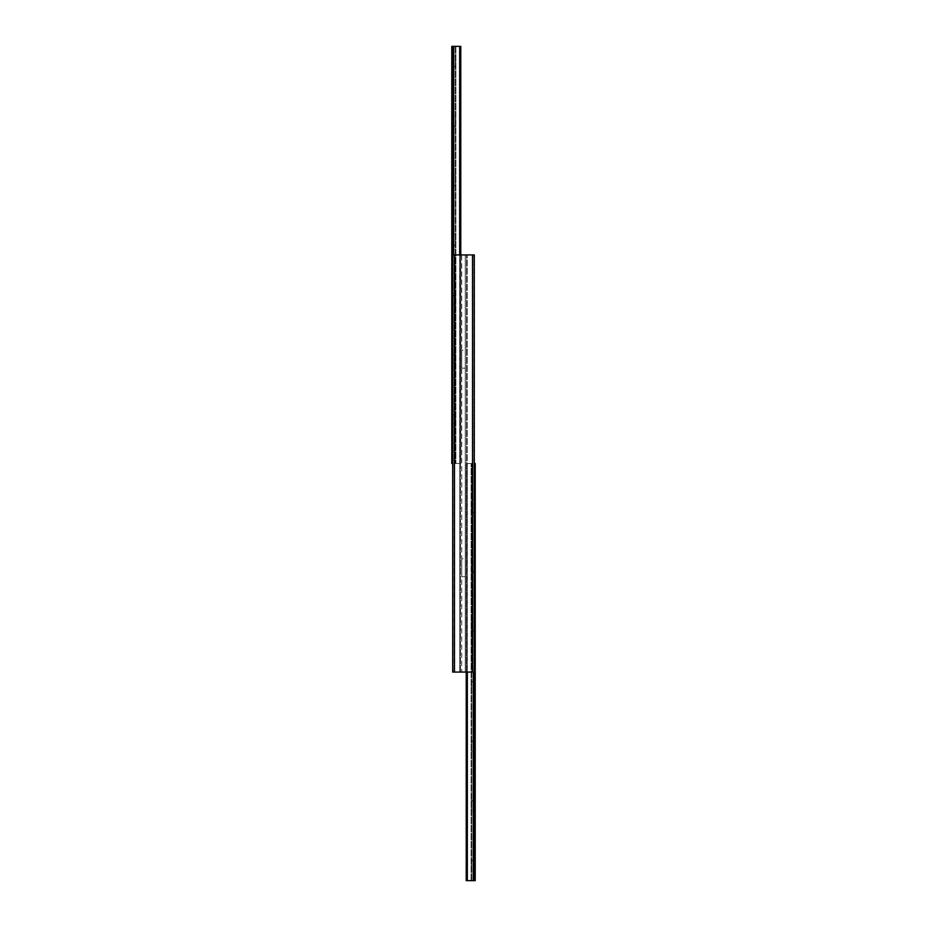 <?xml version="1.0" encoding="UTF-8"?>
<svg xmlns="http://www.w3.org/2000/svg" width="927" height="927" viewBox="0 0 927 927"><rect width="100%" height="100%" fill="white"/><g stroke="black" fill="none" stroke-linecap="round" stroke-linejoin="round"><path stroke-width="0.7" stroke-dasharray="4.63 3.48" d="M461.739 350.279L461.739 368.146L461.739 350.279L465.261 350.279L465.261 368.146L465.261 350.279M461.739 368.146L465.261 368.146M461.739 558.854L461.739 576.721L461.739 558.854L465.261 558.854L465.261 576.721L465.261 558.854M461.739 576.721L465.261 576.721M472.527 672.075L452.689 672.075L452.689 254.925L452.689 672.075L454.01 672.075L452.689 672.075L452.689 254.925L460.545 254.925L459.711 254.925L459.711 672.075L454.01 672.075L461.739 672.075L461.739 254.925L460.545 254.925L461.739 254.925L461.739 672.075L459.711 672.075L459.711 254.925L452.689 254.925L474.311 254.925L465.261 254.925L474.311 254.925L474.311 672.075L474.311 254.925L474.311 672.075L467.289 672.075L467.289 254.925L467.289 672.075L465.261 672.075L465.261 254.925L465.261 672.075L474.311 672.075L472.527 672.075L472.527 254.925M451.785 421.785L451.785 415.829L452.318 421.785L452.318 415.829L455.296 412.851L455.296 424.763L455.296 412.851M451.785 415.829L452.318 421.785L455.296 424.763M451.785 362.19L451.785 356.235L452.318 362.19L452.318 356.235L455.296 353.257L455.296 365.168L455.296 353.257M451.785 356.235L452.318 362.19L455.296 365.168M451.785 302.596L451.785 296.64L452.318 302.596L452.318 296.64L455.296 293.662L455.296 305.574L455.296 293.662M451.785 296.64L452.318 302.596L455.296 305.574M451.785 243.001L451.785 237.045L452.318 243.001L452.318 237.045L455.296 234.067L455.296 245.991L455.296 234.067M451.785 237.045L452.318 243.001L455.296 245.991M451.785 183.419L451.785 177.451L452.318 183.419L452.318 177.451L455.296 174.473L455.296 186.397L455.296 174.473M451.785 177.451L452.318 183.419L455.296 186.397M451.785 123.824L451.785 117.856L452.318 123.824L452.318 117.856L455.296 114.878L455.296 126.802L455.296 114.878M451.785 117.856L452.318 123.824L455.296 126.802M451.785 64.23L451.785 58.274L452.318 64.23L452.318 58.274L455.296 55.284L455.296 67.207L455.296 55.284M451.785 58.274L452.318 64.23L455.296 67.207M460.777 254.925L460.777 463.5L460.777 46.35L451.785 46.35L451.785 463.5L460.777 463.5L452.689 463.5M455.296 46.35L455.296 463.5L455.296 46.35L455.899 46.35L455.296 46.35M453.778 254.925L453.778 46.35M459.595 46.35L455.899 46.35L459.595 46.35L459.595 463.5L459.595 46.35M460.777 46.35L460.777 463.5L460.777 46.35M475.215 505.215L475.215 511.171L474.682 505.215L474.682 511.171L471.704 514.149L471.704 502.237L471.704 514.149M475.215 511.171L474.682 505.215L471.704 502.237M475.215 564.81L475.215 570.765L474.682 564.81L474.682 570.765L471.704 573.743L471.704 561.832L471.704 573.743M475.215 570.765L474.682 564.81L471.704 561.832M475.215 624.404L475.215 630.36L474.682 624.404L474.682 630.36L471.704 633.338L471.704 621.426L471.704 633.338M475.215 630.36L474.682 624.404L471.704 621.426M475.215 683.999L475.215 689.955L474.682 683.999L474.682 689.955L471.704 692.933L471.704 681.009L471.704 692.933M475.215 689.955L474.682 683.999L471.704 681.009M475.215 743.581L475.215 749.549L474.682 743.581L474.682 749.549L471.704 752.527L471.704 740.603L471.704 752.527M475.215 749.549L474.682 743.581L471.704 740.603M475.215 803.176L475.215 809.144L474.682 803.176L474.682 809.144L471.704 812.122L471.704 800.198L471.704 812.122M475.215 809.144L474.682 803.176L471.704 800.198M475.215 862.77L475.215 868.726L474.682 862.77L474.682 868.726L471.704 871.716L471.704 859.792L471.704 871.716M475.215 868.726L474.682 862.77L471.704 859.792M466.223 672.075L466.223 463.5L466.223 880.65L475.215 880.65L475.215 463.5L466.223 463.5L474.311 463.5M471.704 880.65L471.704 463.5L471.704 880.65L471.101 880.65L471.704 880.65M473.222 672.075L473.222 880.65M467.405 880.65L471.101 880.65L467.405 880.65L467.405 463.5L467.405 880.65M466.223 880.65L466.223 463.5L466.223 880.65M460.545 672.075L460.545 254.925L460.545 672.075M454.01 672.075L454.01 254.925L454.01 672.075M454.473 672.075L454.473 254.925M472.99 672.075L472.99 254.925L472.99 672.075M466.455 672.075L466.455 254.925L466.455 672.075M452.376 46.35L452.376 463.5M459.653 254.925L459.653 46.35M455.899 46.35L455.899 463.5L455.899 46.35M474.624 880.65L474.624 463.5M467.347 672.075L467.347 880.65M471.101 880.65L471.101 463.5L471.101 880.65"/><path stroke-width="1.39" d="M454.473 672.075L474.311 672.075L474.311 254.925L452.689 254.925L452.689 672.075L454.473 672.075L454.473 254.925M453.778 254.925L453.778 46.35L451.785 46.35L451.785 463.5L452.689 463.5M453.778 46.35L460.777 46.35L460.777 254.925M473.222 672.075L473.222 880.65L475.215 880.65L475.215 463.5L474.311 463.5M473.222 880.65L466.223 880.65L466.223 672.075M472.527 672.075L472.527 254.925M452.376 46.35L452.376 463.5M459.653 46.35L459.653 254.925M474.624 880.65L474.624 463.5M467.347 880.65L467.347 672.075"/></g></svg>
